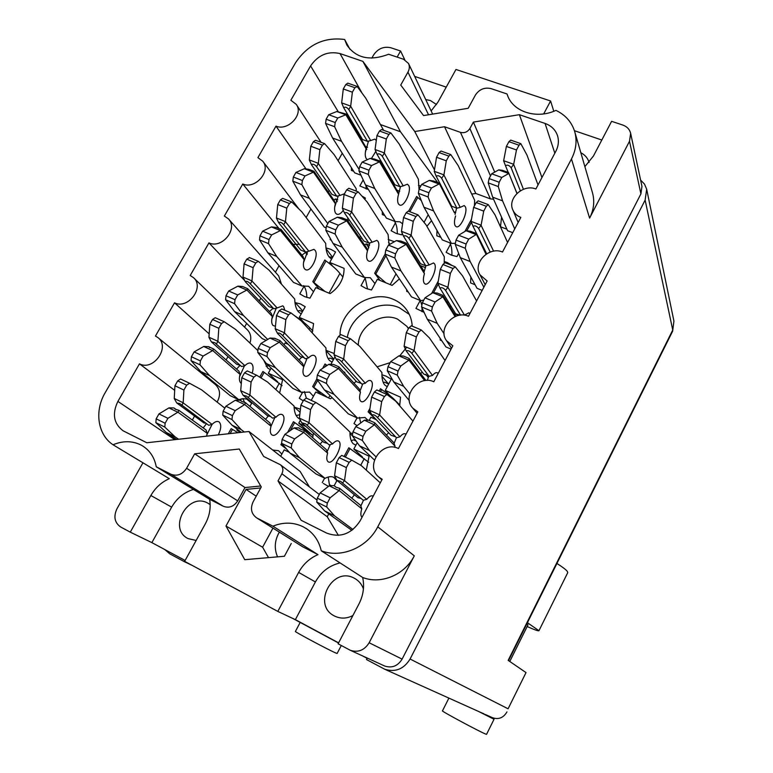 <?xml version="1.0" encoding="UTF-8"?>
<svg xmlns="http://www.w3.org/2000/svg" width="773" height="773" viewBox="0 0 773 773"><rect width="100%" height="100%" fill="white"/><g stroke="black" fill="none" stroke-linecap="round" stroke-linejoin="round"><path stroke-width="1.16" d="M409.294 314.398L399.332 307.722C379.108 298.523 350.855 314.717 347.319 337.386M358.305 345.125C358.199 326.689 381.137 311.461 397.564 319.114L406.907 326.37L408.424 328.68M377.098 366.827L390.162 362.643M399.825 355.764L406.695 347.27M412.231 326.158C411.854 319.954 409.932 314.437 406.453 309.596C403.091 305.026 398.752 301.625 393.418 299.383C371.137 289.15 340.101 309.741 340.033 334.69M436.503 104.529L430.339 100.5L425.73 99.582M589.074 162.446L589.026 162.272C587.702 158.05 584.977 154.871 580.842 152.735M363.426 588.871C361.851 584.485 359.145 581.122 355.309 578.784L354.305 578.233C332.477 565.865 311.703 604.988 334.448 615.975L335.009 616.255C340.883 618.912 346.845 618.671 352.903 615.53M210.169 504.643L207.724 503.088C188.003 491.86 167.461 528.703 188.09 538.607L196.158 540.462M260.714 485.995L245.012 487.56L237.707 500.865C233.842 506.624 229.03 508.421 223.271 506.247L170.891 474.226L156.243 466.766C154.484 457.452 149.885 450.475 142.454 445.837L140.638 444.833C131.999 440.726 122.801 440.707 113.042 444.775L169.297 478.671C161.47 482.149 155.325 487.763 150.851 495.512L130.27 532.153L120.733 527.031C114.588 522.732 113.331 516.635 116.965 508.74L142.947 462.795M193.453 489.425C184.129 492.295 176.862 498.199 171.664 507.127L150.851 495.512M338.603 642.856L295.373 619.646L277.807 611.414L298.649 572.407C303.18 564.164 309.625 558.251 317.983 554.647L302.494 546.666M307.412 529.341L303.132 526.761C293.479 522.152 283.411 521.959 272.908 526.171L317.983 554.647M295.373 619.646L315.403 581.953C321.075 571.827 329.298 565.488 340.091 562.928M368.431 189.559L359.851 185.935L363.184 179.945M402.308 233.543L401.612 234.828L396.037 233.359L391.138 230.712L395.418 222.895M399.39 278.898L392.095 285.372L377.321 279.304L371.494 289.991L365.919 288.416L361.03 285.643L365.329 277.807M388.172 239.475L394.394 241.736M326.013 350.324L334.197 353.541M294.146 407.7L294.426 407.187L300.417 409.197M362.025 196.139L365.436 198.11L364.779 199.289M325.955 247.93L330.805 249.312L335.559 251.979L329.752 262.443L344.082 268.337C344.091 278.676 339.434 287.112 330.119 293.634L315.809 287.595L309.944 298.175L304.533 296.61L299.808 293.856L304.069 286.194M294.957 302.562L300.455 303.944L305.2 306.726L299.296 317.365L313.587 323.578L312.224 332.883M328.438 486.381L323.336 483.454M381.91 374.75L386.162 376.19L391.244 379.214L385.263 390.384L400.54 397.196L399.68 405.786M424.087 312.35L415.932 308.427L420.212 300.484M444.156 261.506L447.219 262.501L452.176 265.554M458.669 253.428L456.978 256.588L451.219 255.051L446.118 252.317L450.466 244.239M113.042 444.775C97.64 434.687 94.267 410.956 105.147 392.752L295.566 62.7C307.809 44.563 324.158 36.833 344.632 39.481L349.985 49.366M170.891 474.226C177.094 476.535 182.322 474.554 186.593 468.283L237.707 500.865M302.89 546.907L256.607 517.842C251.283 513.89 250.123 508.557 253.129 501.832L261.264 486.942L239.282 449.026L194.68 453.799L186.593 468.283M256.607 517.842L303.431 547.207M272.908 526.171L257.196 518.171M305.953 528.355C313.886 533.544 318.988 541.013 321.259 550.782C341.164 558.608 367.252 547.642 377.755 526.828L414.289 555.826C404.83 574.832 381.021 584.746 362.672 577.479C364.585 586.465 363.368 595.249 359.03 603.819L338.101 643.803L350.304 650.296C358.16 652.779 364.441 650.267 369.156 642.75L414.289 555.826M629.502 141.266L630.642 133.304L641.957 186.419L640.914 193.878L629.502 141.266L589.606 218.112L571.469 158.967L377.755 526.828M571.469 158.967C576.214 149.643 577.257 140.406 574.6 131.255C571.537 121.825 565.314 114.868 555.932 110.384C536.762 119.428 513.291 111.979 507.561 95.494L507.03 93.977L491.116 88.634C484.545 87.136 479.318 89.272 475.434 95.031L468.196 108.288L423.575 115.583L400.733 85.059L407.951 72.14C409.574 69.087 409.748 66.188 408.492 63.444L403.525 59.241L388.626 54.245C370.016 61.309 356.092 58.246 346.874 45.047L344.632 39.481M493.551 199.202L490.391 198.874L460.437 132.347L444.523 126.733L414.763 131.526L362.904 61.376L340.033 53.579L362.16 93.301M460.437 132.347C464.38 133.304 467.53 132.038 469.887 128.531L490.507 175.954M554.83 153.199L545.071 123.448L519.379 114.694L473.385 122.095L469.887 128.531M545.071 123.448C551.255 125.68 555.391 129.69 557.459 135.488C559.101 140.705 558.55 145.981 555.826 151.324L535.882 188.989C523.147 183.703 507.069 198.555 512.953 210.188C514.509 213.57 517.127 215.976 520.828 217.416L502.498 252.017C489.145 246.104 472.535 262.83 479.956 274.753L487.154 280.995L468.477 316.263C454.35 309.625 437.238 328.699 446.562 340.748L452.833 345.802L433.798 381.756C418.744 374.267 401.206 396.298 412.821 408.183L417.845 411.874L398.433 448.543C382.268 440.069 364.479 465.723 378.76 477.018L382.171 479.25L360.179 520.77C351.454 534.066 340.255 538.153 326.564 533.051L301.132 520.277L278.009 480.912L281.894 473.762C283.575 470.09 283.044 467.066 280.299 464.689L263.651 456.476L248.974 431.498L146.793 442.745L123.091 430.783C113.679 423.594 111.95 413.806 117.892 401.409L139.469 363.841C153.595 371.484 170.775 346.555 157.75 337.453L155.441 336.042L174.524 302.813C188.032 309.77 204.961 287.179 193.463 277.642L190.206 275.507L208.952 242.877C221.899 249.206 238.519 228.692 228.45 218.894L224.354 216.054L242.77 183.993C255.206 189.752 271.487 171.065 262.704 161.161L257.902 157.644L275.99 126.144C287.991 131.381 303.886 114.288 296.272 104.384L290.861 100.248L310.582 65.918C318.205 54.951 328.023 50.834 340.033 53.579M223.271 506.247L209.618 499.271C211.058 507.61 209.618 515.804 205.318 523.843L184.631 561.353L277.807 611.414M185.114 560.464L151.866 542.617L130.27 532.153M260.723 487.947L246.065 489.406L225.977 526.027L244.751 559.681L284.406 556.26L291.266 543.496M431.131 110.916L437.905 102.21L455.973 69.464L550.598 100.992L543.69 113.911M507.89 96.316L507.03 93.977M584.881 166.63L593.461 155.982L611.607 121.322L622.806 125.052C627.009 126.559 629.618 129.313 630.642 133.304M371.823 58.12L373.63 54.931C378.016 48.564 383.746 46.177 390.829 47.752L400.559 50.999L397.138 57.105M404.762 59.763L400.559 50.999M414.666 76.401L446.224 87.127M553.797 111.283L550.598 100.992M574.436 130.705L601.819 140.019M574.851 132.106L592.369 192.4C594.843 200.941 593.925 209.512 589.606 218.112M640.914 193.878L402.105 659.127C397.795 666.055 391.988 668.365 384.693 666.036L384.036 665.737M506.924 229.204L500.489 226.769L501.571 217.184M357.087 425.652L354.005 423.536L357.049 417.884M381.968 376.258L388.519 383.968M349.956 433.44L352.256 435.643M349.956 432.812L352.314 433.489M295.064 302.378L302.803 311.036M326.061 248.693L332.612 257.293M331.337 240.326L330.071 239.456L330.467 238.741M294.426 407.187L300.069 412.28M303.229 400.858L299.296 398.288L302.774 391.95M326.042 350.7L333.752 359.097M388.529 242.297L389.843 244.326M418.435 185.385L420.783 186.032M365.271 146.416L367.581 147.266M366.779 149.45L365.726 147.682M353.676 171.258L351.396 170.398L351.435 167.712M396.878 190.187L399.699 191.25M398.597 194.342L397.457 191.173L379.775 161.016L379.514 161.828L398.568 194.265C397.361 198.545 397.312 201.763 398.433 203.917L399.602 205.009C404.211 207.56 412.019 190.535 408.608 185.385L407.381 184.206L403.177 185.887L384.374 153.073L386.316 139.014L388.877 134.415L390.877 132.927L399.283 144.184L418.396 179.268L419.014 189.279M384.77 215.541L382.316 214.585L382.335 211.667M368.876 247.775L366.189 243.882L369.562 245.234M332.119 397.641L330.467 398.771L315.751 392.046L311.219 400.356M343.444 371.736L344.826 372.354L344.855 373.262M334.96 356.884L330.979 364.17M289.363 452.35L284.184 449.857L280.686 456.263M300.33 420.29L298.774 423.15L305.963 426.522M298.774 423.15L312.137 434.88M337.289 201.637L335.443 198.941L337.791 199.859M361.706 237.939L360.324 238.876M307.171 254.53L305.519 252.471L307.403 253.244M329.752 262.443L332.651 266.183M288.232 344.323L285.111 342.941L284.097 344.777M299.296 317.365L304.118 322.67M271.178 368.074L268.328 373.204L282.589 379.736L279.633 392.984M268.328 373.204L277.71 381.862M240.509 400.414L241.369 398.868M251.969 402.704L249.94 406.366M428.348 377.668L425.817 374.296M455.848 316.273L454.253 313.683L458.582 315.461M441.779 340.748L440.214 340.081L440.156 338.323M475.076 284.735L470.602 282.947L470.844 276.995M357.252 442.649L353.831 449.026L369.079 456.186L366.296 470.129M353.831 449.026L362.547 457.133M322.244 482.584L324.641 478.129M336.999 480.429L334.168 485.705M376.335 419.729L370.866 417.236L369.214 420.319M385.263 390.384L389.486 395.254M237.272 429.218L236.847 429.972L240.635 431.798M236.847 429.972L240.113 432.474M424.28 271.574L420.618 265.68L425.527 267.642M408.212 291.991L406.724 291.373L406.675 289.711M453.935 211.812L455.712 212.478M440.852 237.34L436.793 235.765L437.006 230.47M450.968 306.098L449.973 306.881M203.193 427.923L206.517 423.643M354.024 383.215L356.189 381.234M320.051 444.166L322.621 441.257M420.599 373.514L422.319 372.2M386.384 434.957L388.693 432.754M351.734 498.15L354.449 494.826M236.538 369.079L240.132 365.262M269.477 311.5L273.246 308.166M301.934 255.167L305.519 252.471M333.868 200.033L335.443 198.941M313.413 433.112L312.679 437.731M265.516 419.295L268.482 415.845M299.016 359.841L302.233 356.817M364.566 245.002L366.189 243.882M431.537 220.701L426.889 226.325M393.505 182.447L392.723 183.095M538.414 184.206L537.776 184.303M490.391 198.874L475.82 193.472L471.723 194.081M443.692 190.747L441.518 187.781M437.673 182.525L400.462 131.748L380.413 124.55M356.73 129.7L355.957 130.453M338.072 160.707L342.265 153.247M327.829 191.318L329.578 190.97M306.137 217.532L310.93 209M293.18 244.365L299.393 244.316M275.41 272.212L279.063 265.719M281.478 284.155L278.657 275.893L228.692 219.165M244.568 327.114L246.655 323.404M259.313 300.871L260.859 298.127M193.752 277.913L247.254 329.723C250.723 333.269 251.621 337.714 249.94 343.038M213.261 382.819L213.667 382.104M226.122 359.938L228.006 356.585M158.069 337.714L215.242 384.432C220.257 389.186 220.885 395.061 217.116 402.076M192.342 420.058L194.574 416.077M309.384 486.884L300.146 471.453L248.974 431.498M338.381 535.36L327.24 516.741L328.738 513.939M327.24 516.741L278.009 480.912M174.688 390.355L139.469 363.841M209.174 333.878L174.524 302.813M244.587 280.464L208.952 242.877M279.246 228.856L242.77 183.993M305.876 168.717L275.99 126.144M400.462 131.748L362.904 61.376M434.484 169.925L414.763 131.526M475.82 193.472L444.523 126.733M494.71 172.118L473.385 122.095M541.95 177.529L519.379 114.694M156.243 466.766L209.618 499.271M245.012 487.56L194.68 453.799M272.956 528.114L262.607 547.226L268.502 557.633M262.607 547.226L225.977 526.027M256.221 496.189L246.065 489.406M279.343 532.124C274.608 540.404 274.019 548.646 277.565 556.85M362.672 577.479L321.259 550.782M151.866 542.617L171.664 507.127M206.082 430.02L178.978 410.357L177.916 412.183L207.154 433.257L206.082 430.02M176.611 439.46L166.311 432.513L155.875 422.667L156.165 418.831L158.958 413.913L169.007 407.854L173.964 407.931L175.384 409.226L178.978 410.357M206.758 435.006L212.092 424.387L183.172 402.878L183.897 390.036L186.66 385.157L189.549 383.253L201.598 389.843L224.817 408.154M218.295 434.88C221.213 428.86 221.513 424.561 219.165 421.99L218.759 421.729C216.904 420.918 214.681 421.807 212.111 424.377L208.729 425.276L179.751 403.574L176.756 402.984L174.254 398.578L174.93 385.756L177.693 380.896L180.592 379.002L189.482 383.224M207.154 433.257L206.604 436.165M228.296 433.779L231.166 428.609L237.958 432.716M178.611 439.248L175.113 436.88L164.813 427.083L165.122 423.237L167.915 418.309L177.916 412.183M183.172 402.878L181.771 405.41M176.756 402.984L203.898 422.928L206.024 423.285M167.915 418.309L158.958 413.913M175.113 436.88L166.311 432.513M183.897 390.036L174.93 385.756M176.263 409.584L173.964 407.931M232.48 429.421L230.151 433.576M527.418 622.7L538.955 630.7C538.462 631.212 534.539 629.831 527.167 626.536M556.927 563.459C562.464 566.995 565.913 569.614 567.276 571.324L567.749 572.638L538.955 630.7M341.289 645.513L337.125 653.465L335.753 652.982C328.776 650.045 293.711 631.328 295.402 631.454L300.195 622.42M487.348 715.402L494.034 719.257L486.555 734.34L485.937 734.176C481.125 732.514 440.62 710.793 442.465 710.88L448.9 698.106M494.034 719.257L478.303 711.334M484.033 713.827L481.318 712.696M526.848 623.84L528.007 624.835L509.774 661.466M482.159 713.073L483.753 713.721M367.262 658.055L366.489 659.553L384.654 669.205C395.332 672.539 403.806 669.138 410.086 659.021L508.093 708.793L526.017 672.587L508.161 660.364L672.742 330.023L645.126 200.091L410.086 659.021M367.107 658.345L362.624 655.929M338.526 643.001L292.764 618.429M192.235 565.44L184.206 561.594L184.892 560.348M164.842 549.584L169.76 553.835L184.206 561.594M645.126 200.091L646.672 189.23L644.518 184.138L640.604 180.07M526.017 672.587L508.093 708.793M491.56 717.305L492.275 717.624C498.517 719.837 503.407 717.924 506.962 711.894M517.002 193.356L508.537 172.534L516.924 193.434M512.75 232.673L507.6 230.721L492.652 197.183L488.217 182.872L489.096 178.582L491.667 173.799L498.788 169.857L502.508 170.36L508.528 172.524M523.437 189.279L513.659 164.417L516.48 149.962L519.031 145.218L520.809 143.643L526.983 155.064L538.018 184.95M514.721 228.943L502.556 200.845L498.285 186.554L499.184 182.254L501.754 177.461L508.818 173.471M513.659 164.417L511.146 167.76C509.223 165.238 507.349 164.572 505.513 165.741L503.629 160.832L506.383 146.416L508.934 141.672L510.731 140.116L520.809 143.643M501.754 177.461L491.667 173.799M502.556 200.845L492.652 197.183M516.48 149.962L506.383 146.416M508.219 172.418L505.513 165.741M520.335 190.796L511.146 167.76M454.447 212.788L439.035 183.017L454.447 212.788M433.634 181.027L439.006 183.008M455.597 215.947C454.302 220.276 454.128 223.503 455.094 225.639L456.147 226.692C460.341 229.108 468.283 211.754 465.298 206.7L464.196 205.56L460.215 207.377L443.924 175.007L446.282 160.813L448.842 156.107L450.765 154.552L458.186 165.606L474.651 200.236L474.438 205.85M455.046 214.45L456.63 207.927M464.94 231.427L471.482 219.242M455.075 243.302L451.413 243.447L433.576 210.903L428.087 196.97L428.86 192.748L431.45 188.003L439.045 183.964M443.924 175.007L441.673 178.283C439.711 175.8 437.905 175.133 436.233 176.273L434.242 171.442L436.532 157.267L439.093 152.581L441.025 151.035L450.765 154.552M451.857 255.303C452.128 249.824 451.413 245.659 449.731 242.79M451.413 243.447L442.282 239.891L424.01 207.251L418.367 193.298L419.111 189.085L421.7 184.361L429.363 180.37L433.73 181.046M436.233 176.273L451.683 206.236L456.911 208.208L460.215 207.377M431.45 188.003L421.7 184.361M433.576 210.903L424.01 207.251M446.282 160.813L436.532 157.267M456.911 208.208L441.673 178.283M471.385 222.334L466.853 230.683M423.285 270.482L406.308 243.205L406.144 244.374L424.435 273.69L423.285 270.482M423.778 300.098L420.638 300.658L411.516 296.9L391.418 267.052L385.118 254.085L385.814 249.94L388.452 245.118L396.404 240.587L400.878 241.06L406.308 243.205M424.435 273.69C423.16 278 423.063 281.14 424.126 283.102L425.044 283.942C429.43 286.522 437.876 268.569 434.513 263.835L433.537 262.926L429.141 264.975L411.11 235.253L413.284 221.3L415.893 216.508L417.971 214.846L426.02 224.808L444.282 256.704L444.224 262.878M423.952 272.357L425.865 265.815M431.614 293.498L438.272 281.092M420.638 300.658L400.974 270.927L394.819 257.979L395.544 253.834L398.182 248.993L406.144 244.374M411.11 235.253L408.956 238.355C406.946 235.9 405.139 235.195 403.516 236.219L401.448 231.465L403.554 217.532L406.163 212.759L408.25 211.106L417.971 214.846M421.981 311.674L421.99 307.886M421.623 304.562L420.396 300.552M403.516 236.219L420.58 263.748L425.797 265.835L429.141 264.975M398.182 248.993L388.452 245.118M400.974 270.927L391.418 267.052M413.284 221.3L403.554 217.532M425.797 265.835L408.956 238.355M438.204 284.097L433.566 292.638M359.319 388.954L338.951 366.866L338.516 368.557L360.469 392.259L359.319 388.954M367.687 420.039L364.991 417.478L357.474 418.077L348.391 413.903L324.438 389.959L316.746 379.07L317.345 375.069L320.08 370.064L328.883 364.267L333.54 364.46L338.951 366.866M360.469 392.259C359.242 396.52 359.271 399.457 360.566 401.071L361.146 401.506C365.89 404.453 375.523 385.109 371.32 381.118L370.673 380.625C369.233 380.026 367.455 380.896 365.339 383.234L343.666 359.087L345.444 345.676L348.159 340.7L350.575 338.806L359.938 346.459L381.949 372.586C381.736 378.364 382.674 382.5 384.751 384.993L387.215 386.742M360.015 391.003L362.75 383.901M375.736 419.459L368.093 411.816L369.977 408.308M379.253 391.041L380.5 388.713L381.659 389.592C388.239 394.037 392.771 397.68 395.274 400.511L399.854 405.071M357.474 418.077L333.955 394.288L326.419 383.447L327.027 379.437L329.762 374.422L338.516 368.557M343.666 359.087L341.695 361.832L341.125 361.184C339.105 359.232 337.492 358.653 336.274 359.435L334.033 354.836L335.743 341.434L338.458 336.487L340.893 334.603L350.382 338.748M383.321 382.635L384.471 382.171L388.664 384.036M360.72 422.947L359.445 417.294M336.274 359.435L356.72 381.814L361.136 383.331M341.695 361.832L361.919 384.142L365.339 383.234M329.762 374.422L320.08 370.064M333.955 394.288L324.438 389.959M345.444 345.676L335.743 341.434M368.093 411.816L371.349 414.057M381.659 389.592L380.558 391.621M369.958 411.139L369.156 412.618M326.477 449.78L304.33 430.435L303.741 432.397L327.626 453.133L326.477 449.78M336.844 480.719L333.772 477.337C331.453 476.168 328.554 476.497 325.056 478.332L315.993 473.946L290.02 453.113L281.604 443.335L282.135 439.412L284.918 434.32L294.136 427.865L298.919 427.884L300.668 429.276L304.33 430.435M327.626 453.133C326.428 457.365 326.525 460.196 327.945 461.626L328.322 461.887C333.231 465.017 343.56 444.871 338.883 441.325L338.429 441.006C336.873 440.349 334.931 441.335 332.583 443.944L308.997 422.754L310.562 409.622L313.326 404.559L315.935 402.52L325.974 408.975L349.966 432.039C349.879 437.644 350.971 441.547 353.232 443.741L355.88 445.19M326.776 452.389L330.303 444.533M344.101 456.505L348.807 447.751L368.721 462.273M325.056 478.332L299.509 457.684L291.247 447.963L291.798 444.031L294.59 438.919L303.741 432.397M308.997 422.754L307.123 425.305L305.721 423.913L301.721 422.773L299.383 418.261L300.89 405.139L303.644 400.095L306.34 398.114L304.388 391.534M351.261 440.765L353.522 439.837L356.102 441.045M330.525 485.599L329.424 484.719L328.206 477.038M301.721 422.773L323.935 442.417L327.414 443.344M307.123 425.305L329.124 444.871L332.583 443.944M294.59 438.919L284.918 434.32M299.509 457.684L290.02 453.113M331.134 485.55L329.424 484.719M310.562 409.622L300.89 405.139M300.32 429.092L298.919 427.884M350.014 448.562L345.376 457.114M486.323 254.027L476.013 233.388L485.995 254.249M482.178 290.387L477.038 288.329L460.283 257.641L455.191 244.336L456.022 240.113L458.64 235.243L466.138 230.702L470.322 231.214L475.994 233.378M493.609 251.177L481.077 225.32L483.724 211.126L486.314 206.285L488.246 204.603L495.049 214.904L507.561 242.451M483.859 287.218L470.168 261.525L465.249 248.249L466.1 244.017L468.718 239.128L476.149 234.538M481.077 225.32L478.651 228.489C476.69 226.006 474.815 225.291 473.028 226.344L471.066 221.513L473.636 207.338L476.236 202.516L478.168 200.854L488.246 204.603M468.718 239.128L458.64 235.243M470.168 261.525L460.283 257.641M483.724 211.126L473.636 207.338M486.7 253.786L473.028 226.344M490.227 252.066L478.651 228.489M455.761 316.302L442.881 295.354L442.871 296.755L455.084 316.582M451.084 349.116L445.944 346.942L427.314 319.21L421.546 306.949L422.329 302.803L424.995 297.837L432.87 292.677L437.267 293.064L442.881 295.354M469.791 313.79L468.863 312.785L464.476 315.133L447.896 287.363L450.35 273.429L452.988 268.502L455.278 266.869L462.525 275.845L476.583 300.958M444.089 333.801L437.189 323.336L431.595 311.104L432.397 306.949L435.064 301.972L442.871 296.755M447.896 287.363L445.557 290.348C443.547 287.894 441.673 287.141 439.934 288.068L437.895 283.324L440.281 269.41L442.919 264.492L445.016 262.714L455.075 266.704M439.934 288.068L455.684 313.799L460.177 315.191M435.064 301.972L424.995 297.837M437.189 323.336L427.314 319.21M450.35 273.429L440.281 269.41M460.553 315.152L445.557 290.348M425.933 380.5L409.11 358.459L408.956 360.141L424.667 380.654M409.313 400.607L393.737 381.93L387.273 370.75L387.998 366.682L390.713 361.619L398.974 355.822L403.506 356.044L409.11 358.459M427.363 380.442L428.783 376.036M438.136 373.562L437.334 372.789C436.069 372.267 434.465 373.156 432.503 375.427L414.077 350.565L416.338 336.922L419.034 331.888L421.275 329.965L429.401 337.917L445.045 360.508M409.767 393.815L403.593 386.287L397.293 375.156L398.037 371.079L400.762 366.006L408.956 360.141M414.077 350.565L411.835 353.367C409.777 350.952 407.902 350.15 406.231 350.961L404.095 346.285L406.289 332.651L408.975 327.646L411.4 325.848M406.231 350.961L423.681 374.006L429.063 376.345L432.503 375.427M400.762 366.006L390.713 361.619M403.593 386.287L393.737 381.93M416.338 336.922L406.289 332.651M429.063 376.345L411.835 353.367M393.834 442.726L374.702 422.773L374.403 424.735L395.022 446.118L393.834 442.726M374.412 459.993L359.522 445.828L352.333 435.779L353 431.788L355.773 426.628L364.441 420.164L369.108 420.212L374.702 422.773M394.085 443.46L396.414 437.711M405.912 434.407L405.265 433.837C403.893 433.276 402.124 434.262 399.95 436.822L379.63 414.975L381.678 401.622L384.423 396.501L386.848 394.433L395.66 401.148L412.946 421.121M395.022 446.118L394.655 447.354M375.852 456.679L369.359 450.437L362.344 440.436L363.03 436.445L365.803 431.266L374.403 424.735M379.63 414.975L377.485 417.584L376.751 416.782C374.741 414.927 373.117 414.338 371.881 415.033L369.658 410.444L371.639 397.1L374.383 391.998L376.828 389.959L386.713 394.394M371.881 415.033L391.099 435.286L395.486 436.774M377.485 417.584L396.472 437.76L399.95 436.822M365.803 431.266L355.773 426.628M369.359 450.437L359.522 445.828M381.678 401.622L371.639 397.1M369.629 420.754L369.108 420.212M360.605 505.349L339.637 488.323L339.192 490.575L361.783 508.789L360.605 505.349M351.87 530.365L324.66 510.934L316.717 502.064L317.326 498.15L320.157 492.894L329.25 485.744L334.052 485.608L335.917 487.164L339.637 488.323M360.836 506.064L363.484 500.237M361.783 508.789C360.518 513.05 360.547 515.823 361.88 517.098L362.054 517.224M373.108 496.353L372.634 495.976C371.146 495.358 369.204 496.469 366.798 499.329L344.507 480.632L346.352 467.578L349.145 462.351L351.763 460.138L361.281 465.578L380.277 482.825M352.971 529.515L334.477 515.794L326.708 506.991L327.337 503.078L330.158 497.802L339.192 490.575M351.763 460.138L341.763 455.403L339.134 457.597L336.332 462.795L334.564 475.839L336.873 480.333L340.787 481.415L342.468 483.028L344.507 480.632M336.873 480.333L357.918 497.696L361.039 498.43M342.468 483.028L363.281 500.295L366.798 499.329M330.158 497.802L320.157 492.894M334.477 515.794L324.66 510.934M346.352 467.578L336.332 462.795M336.052 487.222L334.052 485.608M238.963 371.204L213.628 348.981L212.72 350.546L240.036 374.403L238.963 371.204M251.64 403.293L246.693 399.052L242.964 398.636L238.731 399.68L230.257 395.689L200.758 371.523L191.037 360.643L191.395 356.74L194.129 351.908L203.782 346.449L208.604 346.681L213.628 348.981M263.738 360.17L267.535 367.929L270.308 369.639M239.553 376.635L244.481 365.764M240.036 374.403C238.973 378.548 239.253 381.427 240.886 383.06L241.321 383.369M252.182 373.175C253.515 368.74 253.341 365.6 251.65 363.754L251.003 363.31C249.273 362.576 247.244 363.368 244.915 365.668L217.88 341.405L218.817 328.312L221.532 323.51L224.209 321.732L235.601 329.453L257.486 350.208M259.747 377.176L262.917 371.465L282.097 385.64M238.731 399.68L209.589 375.649L200.004 364.817L200.381 360.904L203.115 356.063L212.72 350.546M217.88 341.405L216.372 344.12L215.029 342.777L211.348 341.83L208.942 337.347L209.821 324.254L212.527 319.481L215.223 317.713L224.035 321.665M266.115 366.267L268.656 365.706M244.626 402.462L242.848 398.646M211.348 341.83L236.722 364.315L239.997 365.146M216.372 344.12L241.562 366.537L244.915 365.668M203.115 356.063L194.129 351.908M209.589 375.649L200.758 371.523M218.817 328.312L209.821 324.254M209.725 347.657L208.604 346.681M264.173 372.335L261.013 377.968M271.284 313.394L247.669 288.696L246.896 290.02L272.357 316.544L271.284 313.394M266.173 340.371L262.144 338.574L234.586 311.596L225.581 299.731L225.987 295.75L228.682 291.015L237.939 286.136L242.635 286.522L247.669 288.696M284.841 310.273L283.585 306.504L282.715 305.857L277.149 307.954L251.959 281.043L253.109 267.68L255.766 262.975L258.259 261.303L269.004 270.125L294.735 299.074C294.861 304.92 296.146 309.219 298.581 311.992L301.19 313.964M271.796 319.191L276.29 308.147M272.357 316.544C271.265 320.708 271.478 323.694 273.004 325.481L275.449 326.293M294.107 315.326L295.354 316.196C302.04 320.785 306.871 324.689 309.838 327.887L312.804 330.892M267.7 339.463L243.447 315.51L234.567 303.683L235.002 299.702L237.688 294.938L246.896 290.02M251.959 281.043L250.365 283.923L249.669 283.16C247.737 281.343 246.287 280.879 245.331 281.759L243.002 277.198L244.084 263.854L246.751 259.168L249.447 257.631M297.798 311.007L299.798 310.533L302.456 311.674M245.331 281.759L268.985 306.697L272.995 307.954M250.365 283.923L273.845 308.804L277.149 307.954M237.688 294.938L228.682 291.015M243.447 315.51L234.586 311.596M253.109 267.68L244.084 263.854M303.055 256.549L281.111 229.484L280.473 230.557L304.137 259.66L303.055 256.549M313.5 291.75L308.64 286.261L302.011 286.01L293.498 282.406L267.835 252.723L259.506 239.901L259.97 235.862L262.607 231.204L271.487 226.895L276.058 227.426L281.111 229.484M304.137 259.66C303.026 263.854 303.171 266.927 304.572 268.878L305.577 269.661C310.833 272.637 319.346 255.003 314.988 250.22L313.906 249.35L308.852 251.215L285.45 221.735L286.783 208.14L289.402 203.512L291.711 201.946L301.828 211.831L325.723 243.437C325.723 249.437 326.863 253.95 329.124 256.965L331.569 259.187M303.509 262.665L307.557 251.515M319.22 289.034L312.823 281.633L324.834 259.999L326.013 260.974C332.525 265.767 337.154 269.922 339.898 273.449L342.932 277.024M302.011 286.01L276.715 256.423L268.521 243.63L268.994 239.582L271.642 234.915L280.473 230.557M285.45 221.735L283.701 224.711C281.652 222.382 279.99 221.725 278.705 222.74L276.463 218.112L277.739 204.526L280.357 199.917L282.676 198.361L291.711 201.946M328.902 256.665L332.467 257.554M306.842 297.45C306.736 292.407 305.693 288.464 303.692 285.643M278.705 222.74L300.707 250.046L305.577 252.046L308.852 251.215M271.642 234.915L262.607 231.204M276.715 256.423L267.835 252.723M286.783 208.14L277.739 204.526M305.577 252.046L283.759 224.788M312.823 281.633L325.027 291.489M326.013 260.974L313.896 282.551M334.303 200.671L313.935 171.287L313.452 172.147L335.376 203.724L334.303 200.671M325.762 227.735L324.341 227.175L300.504 194.873L292.822 181.133L293.344 177.027L295.933 172.456L304.446 168.688L308.814 169.326L313.867 171.258M344.497 193.733L340.014 195.434L318.341 163.48L319.867 149.653L322.438 145.102L324.583 143.623L334.081 154.542L356.189 188.709L356.198 191.095M334.699 207.009L338.294 195.82M335.376 203.724C334.245 207.947 334.322 211.106 335.627 213.213L336.815 214.218C338.806 214.875 340.941 213.59 343.241 210.362M347.135 219.861L348.072 218.179M327.81 223.639L309.403 198.371L301.866 184.65L302.398 180.544L304.997 175.944L313.452 172.147M318.341 163.48L316.563 166.688C314.563 164.272 312.872 163.634 311.5 164.755L309.335 160.059L310.804 146.252L313.374 141.72L315.519 140.251L324.583 143.623M311.5 164.755L331.897 194.342L336.777 196.236L340.014 195.434M304.997 175.944L295.933 172.456M309.403 198.371L300.504 194.873M319.867 149.653L310.804 146.252M336.777 196.236L316.563 166.688M348.971 219.484L348.034 221.155M269.912 422.937L245.505 402.694L244.703 404.511L271.023 426.223L269.912 422.937M241.34 432.339L232.045 425.208L222.711 415.091L223.126 411.197L225.9 406.221L235.465 400.153L240.316 400.25L241.901 401.545L245.505 402.694M271.023 426.223C269.903 430.397 270.125 433.228 271.69 434.726L272.106 434.996C277.488 438.349 287.74 418.618 282.589 414.879L282.097 414.541C280.406 413.826 278.357 414.724 275.961 417.236L249.93 395.1L251.09 382.055L253.844 377.108L256.549 375.185L267.526 382.026L294.078 406.057C294.204 411.651 295.528 415.603 298.04 417.893L299.721 419.014M271.004 426.281L274.84 417.507M286.397 448.91L280.889 444.707L281.623 443.364M287.595 432.445L293.46 421.72L313.104 435.634M244.297 432.01L241.166 429.595L231.968 419.536L232.412 415.632L235.185 410.647L244.703 404.511M281.884 454.07L278.541 450.688L272.792 450.099M249.93 395.1L248.288 397.689L246.722 396.172L243.099 395.254L240.693 390.78L241.794 377.746L244.548 372.818L247.263 370.905L256.433 375.137M296.165 415.516L299.789 414.743M273.777 450.862L273.342 450.002M243.099 395.254L267.555 415.787L270.598 416.492M248.288 397.689L272.55 418.145L275.961 417.236M235.185 410.647L225.9 406.221M241.166 429.595L232.045 425.208M251.09 382.055L241.794 377.746M241.881 401.545L240.316 400.25M280.889 444.707L284.908 447.19M294.716 422.551L290.281 430.561M282.58 444.475L282.039 445.451M302.63 363.484L279.99 340.632L279.324 342.178L303.741 366.721L302.63 363.484M313.432 396.298L309.587 392.104L301.567 392.404L292.812 388.384L266.318 363.523L257.709 352.362L258.182 348.391L260.907 343.512L270.067 338.052L274.782 338.313L279.99 340.632M303.741 366.721C302.591 370.924 302.745 373.861 304.195 375.533L304.833 375.987C310.031 379.128 319.578 360.17 314.911 356.024L314.196 355.503C312.63 354.846 310.765 355.648 308.591 357.899L284.464 332.941L285.826 319.616L288.532 314.766L291.044 312.968L301.344 320.969L325.955 347.908C325.955 353.686 327.124 357.851 329.453 360.421L332.042 362.228M303.615 367.146L307.103 358.247M321.181 394.53L312.679 386.577L316.766 379.099M322.631 368.383L325.037 363.977L327.105 365.436M301.567 392.404L275.468 367.677L266.994 356.566L267.487 352.585L270.212 347.686L279.324 342.178M284.464 332.941L282.725 335.714L281.884 334.806C279.952 333.076 278.502 332.612 277.517 333.405L275.198 328.854L276.512 315.548L279.208 310.717L281.884 309.016M328.187 358.691L330.148 358.092L333.492 359.571M277.517 333.405L300.214 356.537L304.195 357.764M282.725 335.714L305.229 358.778L308.591 357.899M270.212 347.686L260.907 343.512M275.468 367.677L266.318 363.523M285.826 319.616L276.512 315.548M275.294 338.825L274.782 338.313M312.679 386.577L327.597 397.467M326.245 364.866L325.259 366.653M317.674 380.374L313.79 387.389M366.392 247.631L347.106 219.812L346.719 220.865L367.504 250.771L366.392 247.631M374.963 283.623L370.277 277.691L364.518 277.546L355.725 273.922L333.057 243.427L325.81 230.286L326.39 226.17L329.018 221.465L337.415 217.194L341.879 217.754L347.106 219.812M367.504 250.771C366.305 255.022 366.325 258.153 367.552 260.153L368.566 261.023C373.378 263.767 381.707 246.152 377.9 241.302L376.828 240.355L372.19 242.239L351.667 211.957L353.425 198.13L356.034 193.453L358.189 191.868L367.214 202.072L388.094 234.538L389.109 244.751M367.301 251.467L369.919 242.79M380.007 280.406L374.683 273.217L385.128 254.124M364.518 277.546L342.246 247.147L335.144 234.026L335.743 229.919L338.371 225.194L346.719 220.865M351.667 211.957L349.744 215.068C347.724 212.652 345.975 211.966 344.507 213.019L342.362 208.314L344.062 194.506L346.671 189.839L348.836 188.274L358.189 191.868M367.523 289.015L365.088 277.391M344.507 213.019L363.87 241.07L368.895 243.08L372.19 242.239M338.371 225.194L329.018 221.465M342.246 247.147L333.057 243.427M353.425 198.13L344.062 194.506M368.895 243.08L349.744 215.068M374.683 273.217L385.843 282.802M385.901 255.708L375.697 274.154M374.538 159.064L379.659 160.958M398.453 194.661L400.511 186.525M408.588 211.242L416.676 196.458L421.295 200.545M402.598 223.851L399.96 221.832L395.206 221.561L374.75 188.477L368.296 174.408L368.953 170.234L371.533 165.586L379.514 161.828M384.374 153.073L382.355 156.359C380.393 153.904 378.644 153.257 377.118 154.416L375.069 149.518L376.944 135.604L379.495 131.024L381.504 129.545L390.877 132.927M397.293 233.813C397.351 228.373 396.423 224.199 394.51 221.291M395.206 221.561L386.403 218.131L365.542 184.969L358.943 170.881L359.58 166.707L362.16 162.088L370.199 158.368L374.605 159.083M377.118 154.416L394.887 184.795L399.921 186.699L403.177 185.887M371.533 165.586L362.16 162.088M374.75 188.477L365.542 184.969M386.316 139.014L376.944 135.604M399.921 186.699L382.355 156.359M417.749 197.502L409.874 211.734M365.03 145.711L346.13 114.046L345.86 114.742L366.102 148.725L365.03 145.711M360.981 175.22L354.681 172.843L332.603 138.019L325.568 123.39L326.129 119.226L328.68 114.733L336.844 111.496L346.072 114.027M365.378 152.194L368.508 141.063M366.102 148.725C364.953 152.967 364.972 156.214 366.17 158.465L367.407 159.653M371.513 158.397L375.794 151.44M376.287 140.502L374.828 139.101L370.663 140.57L350.671 106.23L352.372 92.18L354.904 87.707L357.271 86.634L365.784 98.229L383.621 130.308M379.804 161.064L380.384 160.001M358.798 168.978L341.531 141.314L334.622 126.704L335.202 122.53L337.753 118.018L345.86 114.742M350.671 106.23L348.807 109.592C346.845 107.157 345.154 106.548 343.724 107.776L341.656 102.886L343.289 88.982L345.811 84.528L347.802 83.146L356.884 86.325M366.18 188.999L365.987 185.675M343.724 107.776L362.576 139.565L367.465 141.353L370.663 140.57M337.753 118.018L328.68 114.733M341.531 141.314L332.603 138.019M352.372 92.18L343.289 88.982M367.465 141.353L348.807 109.592M381.224 161.441L380.635 162.494M315.403 581.953L298.649 572.407M369.156 642.75L402.105 659.127M316.669 499.764L281.894 473.762M117.892 401.409L174.814 439.663M338.13 111.544L310.582 65.918M428.542 114.771L407.951 72.14M183.172 402.762L174.263 398.462M177.819 412.231L168.92 407.902M165.122 423.237L156.165 418.831M164.813 427.083L155.875 422.667M186.66 385.157L177.693 380.896M646.672 189.23L673.921 321.075L672.645 331.163L508.528 660.615M513.678 164.282L503.658 160.707M508.75 173.5L498.73 169.896M499.184 182.254L489.096 178.582M498.285 186.554L488.217 182.872M519.031 145.218L508.934 141.672M443.944 174.882L434.262 171.316M438.977 184.003L429.295 180.399M428.86 192.748L419.111 189.085M428.087 196.97L418.367 193.298M448.842 156.107L439.093 152.581M480.371 241.089L480.11 241.572M411.13 235.127L401.467 231.33M406.076 244.413L396.404 240.587M395.544 253.834L385.814 249.94M394.819 257.979L385.118 254.085M415.893 216.508L406.163 212.759M448.137 301.47L447.451 302.774M343.685 358.972L334.052 354.71M338.429 368.605L328.805 364.315M327.027 379.437L317.345 375.069M326.419 383.447L316.746 379.07M348.159 340.7L338.458 336.487M309.007 422.638L299.393 418.135M303.663 432.455L294.049 427.923M291.798 444.031L282.135 439.412M291.247 447.963L281.604 443.335M315.828 402.482L306.34 398.114M313.326 404.559L303.644 400.095M364.267 458.602L360.72 465.249M481.106 225.185L471.086 221.387M476.081 234.577L466.071 230.741M466.1 244.017L456.022 240.113M465.249 248.249L455.191 244.336M486.314 206.285L476.236 202.516M447.915 287.227L437.914 283.189M442.794 296.803L432.793 292.725M432.397 306.949L422.329 302.803M431.595 311.104L421.546 306.949M452.988 268.502L442.919 264.492M414.096 350.44L404.115 346.159M408.888 360.189L398.907 355.87M398.037 371.079L387.998 366.682M397.293 375.156L387.273 370.75M419.034 331.888L408.975 327.646M379.64 414.859L369.678 410.328M374.325 424.792L364.363 420.222M363.03 436.445L353 431.788M362.344 440.436L352.333 435.779M384.423 396.501L374.383 391.998M344.526 480.506L334.583 475.714M339.105 490.642L329.163 485.802M327.337 503.078L317.326 498.15M326.708 506.991L316.717 502.064M351.705 460.119L341.782 455.413M349.145 462.351L339.134 457.597M217.88 341.289L208.942 337.221M212.633 350.594L203.695 346.497M200.381 360.904L191.395 356.74M200.004 364.817L191.037 360.643M221.532 323.51L212.527 319.481M279.285 383.224L275.806 389.524M251.969 280.918L243.012 277.072M246.809 290.059L237.852 286.184M235.002 299.702L225.987 295.75M234.567 303.683L225.581 299.731M255.766 262.975L246.751 259.168M309.838 327.887L309.016 329.366M285.459 221.619L276.473 217.986M280.386 230.596L271.41 226.933M268.994 239.582L259.97 235.862M268.521 243.63L259.506 239.901M289.402 203.512L280.357 199.917M339.898 273.449L329.018 293.17M318.36 163.354L309.355 159.934M313.374 172.176L304.369 168.727M302.398 180.544L293.344 177.027M301.866 184.65L292.822 181.133M322.438 145.102L313.374 141.72M360.489 236.171L359.58 237.813M249.94 394.984L240.703 390.655M244.616 404.569L235.379 400.211M232.412 415.632L223.126 411.197M231.968 419.536L222.711 415.091M253.844 377.108L244.548 372.818M309.615 432.832L308.794 434.339M284.474 332.815L275.217 328.728M279.246 342.226L269.99 338.101M267.487 352.585L258.182 348.391M266.994 356.566L257.709 352.362M288.532 314.766L279.208 310.717M329.945 395.457L328.602 397.921M351.686 211.831L342.381 208.188M346.642 220.904L337.337 217.232M335.743 229.919L326.39 226.17M335.144 234.026L325.81 230.286M356.034 193.453L346.671 189.839M396.027 273.903L390.22 284.599M384.394 152.948L375.069 149.518M379.437 161.866L370.122 158.397M368.953 170.234L359.58 166.707M368.296 174.408L358.943 170.881M388.877 134.415L379.495 131.024M428.203 214.739L424.058 222.353M350.681 106.104L341.656 102.886M345.792 114.771L336.767 111.525M335.202 122.53L326.129 119.226M334.622 126.704L325.568 123.39M354.904 87.707L345.811 84.528M391.785 179.491L391.215 180.524M407.062 310.466L406.453 309.596M356.102 579.286L355.309 578.784M208.903 503.754L208.381 503.445M406.907 326.37L407.371 327.018M417.101 413.284L412.821 408.183M381.843 479.849L378.76 477.018M298.822 208.865L262.704 161.161M321.085 142.329L296.272 104.384M518.142 222.469L512.953 210.188M485.202 284.686L479.956 274.753M451.538 348.256L446.562 340.748M143.401 446.436L142.454 445.837M432.648 114.095L408.492 63.444M319.307 494.469L280.531 464.863M350.304 650.296L384.693 666.036M189.549 383.253L180.592 379.002M492.275 717.624L485.28 714.474M482.304 713.141L384.654 669.205M672.645 331.163L673.921 321.075M350.575 338.806L340.893 334.603M315.935 402.52L306.272 398.076M421.275 329.965L411.236 325.742M386.848 394.433L376.828 389.959M224.209 321.732L215.223 317.713M258.259 261.303L249.244 257.506M305.548 252.008L283.701 224.711M256.549 375.185L247.263 370.905M291.044 312.968L281.73 308.92"/></g></svg>
